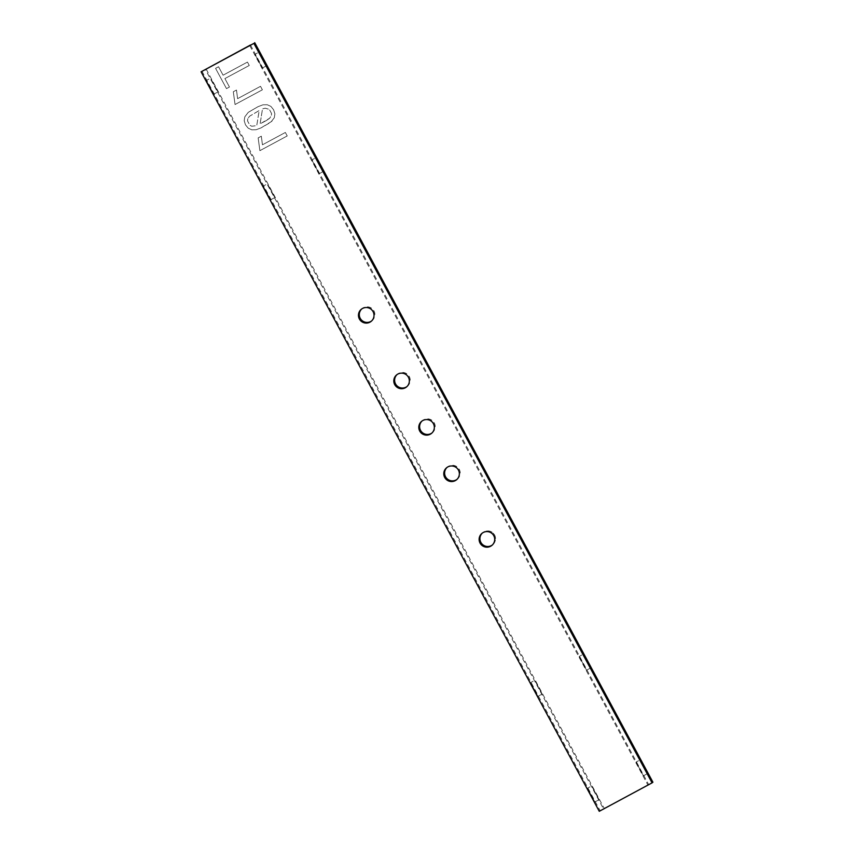 <?xml version="1.0" encoding="UTF-8"?>
<svg xmlns="http://www.w3.org/2000/svg" width="854" height="854" viewBox="0 0 854 854"><rect width="100%" height="100%" fill="white"/><g stroke="black" fill="none" stroke-linecap="round" stroke-linejoin="round"><path stroke-width="0.64" stroke-dasharray="4.27 3.2" d="M599.262 811.3L652.904 782.189M201.918 71.138L600.095 810.617M587.445 788.242L594.843 801.981L587.445 788.242L591.673 785.968L599.07 799.707L591.673 785.968M530.569 682.602L537.967 696.341L530.569 682.602L534.796 680.328L542.183 694.067L534.796 680.328M263.224 186.097L270.622 199.825L263.224 186.097L267.451 183.823L274.839 197.552L267.451 183.823M206.337 80.457L213.735 94.186L206.337 80.457L210.564 78.173L217.962 91.912L210.564 78.184M603.554 808.973L648.613 784.516L603.554 808.973L205.387 69.484M492.288 545.033A7.803 7.793 -129.6 0 0 494.21 534.348A7.803 7.793 -129.6 0 0 482.371 533.045A7.803 7.793 -129.6 0 1 494.146 534.401A7.803 7.793 -129.6 0 1 492.256 545.065M456.954 479.414A7.803 7.793 -129.6 0 0 458.876 468.729A7.803 7.793 -129.6 0 0 447.037 467.426M431.964 432.999A7.803 7.793 -129.6 0 0 433.875 422.303A7.803 7.793 -129.6 0 0 422.036 421.001M406.963 386.574A7.803 7.793 -129.6 0 0 408.885 375.888A7.803 7.793 -129.6 0 0 397.046 374.586M371.629 320.955A7.803 7.793 -129.6 0 0 373.55 310.258A7.803 7.793 -129.6 0 0 361.712 308.967M285.353 132.466L287.222 135.946L259.894 150.656L258.154 137.889L261.324 136.181L262.456 144.796L285.353 132.466L287.222 135.946L259.894 150.667L258.143 137.9L261.324 136.192L262.445 144.806L285.353 132.477M271.828 121.311L261.121 127.844L256.168 129.733L251.834 129.84L248.226 128.185L245.482 124.833L244.201 120.713L244.82 116.817L248.29 112.333L257.993 106.697L262.947 104.807L267.27 104.722L270.889 106.387L273.6 109.739L274.903 113.86L274.283 117.756L270.825 122.218L261.121 127.854L256.168 129.744L251.823 129.851L248.215 128.196L245.472 124.844L244.191 120.724L244.81 116.817L248.279 112.333L257.983 106.697L262.936 104.807L267.259 104.732L270.878 106.387L273.6 109.75L274.892 113.87L274.283 117.756L271.818 121.311M260.513 86.329L262.381 89.809L235.053 104.519L233.313 91.752L236.483 90.044L237.615 98.658L260.513 86.329L262.381 89.809L235.042 104.53L233.302 91.752L236.473 90.044L237.604 98.669L260.502 86.339M224.912 78.579L229.459 87.023L226.491 88.624L215.571 68.341L218.539 66.751L223.086 75.195L247.457 62.075L249.272 65.459L224.901 78.579L229.448 87.033L226.481 88.624L215.571 68.352L218.539 66.751L223.086 75.205L247.446 62.086L249.272 65.47L224.901 78.579M431.59 433.32A7.803 7.793 -129.6 0 0 431.622 433.298A7.803 7.793 -129.6 0 0 422.954 420.424A7.803 7.793 -129.6 0 0 421.684 421.278A7.803 7.793 -129.6 0 0 421.652 421.3L421.62 421.332M491.957 545.332L491.893 545.396A7.803 7.793 -129.6 0 0 491.957 545.332A7.803 7.793 -129.6 0 0 483.289 532.458A7.803 7.793 -129.6 0 0 482.008 533.323A7.803 7.793 -129.6 0 0 481.976 533.344M456.591 479.745A7.803 7.793 -129.6 0 0 456.623 479.713A7.803 7.793 -129.6 0 0 447.955 466.839A7.803 7.793 -129.6 0 0 446.674 467.693A7.803 7.793 -129.6 0 0 446.642 467.725M406.6 386.905A7.803 7.793 -129.6 0 0 406.632 386.873A7.803 7.793 -129.6 0 0 397.964 373.999A7.803 7.793 -129.6 0 0 396.694 374.863A7.803 7.793 -129.6 0 0 396.651 374.885L396.694 374.863M371.234 321.307L371.298 321.253A7.803 7.793 -129.6 0 0 371.298 321.253A7.803 7.793 -129.6 0 0 362.63 308.379A7.803 7.793 -129.6 0 0 361.349 309.233A7.803 7.793 -129.6 0 0 361.317 309.265M206.156 69.067L604.248 808.396M250.446 45.027L648.613 784.516M456.922 479.446A7.803 7.793 -129.6 0 0 458.811 468.782A7.803 7.793 -129.6 0 0 446.994 467.448M431.932 433.021A7.803 7.793 -129.6 0 0 433.811 422.356A7.803 7.793 -129.6 0 0 422.004 421.033M406.931 386.606A7.803 7.793 -129.6 0 0 408.82 375.941A7.803 7.793 -129.6 0 0 397.014 374.607M371.597 320.976A7.803 7.793 -129.6 0 0 373.486 310.312A7.803 7.793 -129.6 0 0 361.68 308.988M249.752 45.604L647.919 785.082M636.038 762.088L643.436 775.827L636.038 762.088L640.265 759.814M579.161 656.448L586.549 670.176L579.161 656.448L583.378 654.175M311.817 159.933L319.204 173.672L311.817 159.933L316.033 157.659M254.93 54.293L262.327 68.032L254.93 54.293L259.157 52.019M247.799 118.695L247.543 120.905L249.848 125.26L251.759 126.253L256.744 125.602L259.178 110.561L249.528 116.251L247.788 118.706L247.532 120.905L249.838 125.26L251.759 126.253L256.734 125.602L259.168 110.561L249.539 116.24L247.788 118.706M266.373 120.521L269.64 118.236L271.358 115.674L271.561 113.561L269.362 109.419L265.242 108.191L262.509 108.896L260.096 123.894L269.65 118.226L271.369 115.664L271.561 113.55L269.373 109.408L265.252 108.191L262.509 108.885L260.096 123.894L266.373 120.521M269.074 118.738L269.64 118.236L269.074 118.738M599.07 799.707L594.843 801.981M542.183 694.067L537.967 696.341M274.839 197.552L270.622 199.825M217.962 91.912L213.735 94.186M647.663 773.543L643.436 775.827M590.776 667.903L586.549 670.176M323.431 171.398L319.204 173.672M266.555 65.758L262.327 68.032"/><path stroke-width="1.28" d="M201.096 71.811L599.262 811.3L652.082 782.862L253.905 43.383L201.096 71.811L253.905 43.383M422.89 420.478A7.803 7.793 -129.6 0 0 420.584 432.316A7.803 7.793 -129.6 0 0 431.558 433.352A7.803 7.793 -129.6 0 0 422.89 420.478M483.225 532.512A7.803 7.793 -129.6 0 0 480.909 544.35A7.803 7.793 -129.6 0 0 491.893 545.396A7.803 7.793 -129.6 0 0 483.225 532.512M447.88 466.892A7.803 7.793 -129.6 0 0 445.574 478.731A7.803 7.793 -129.6 0 0 456.559 479.767A7.803 7.793 -129.6 0 0 447.88 466.892M397.9 374.052A7.803 7.793 -129.6 0 0 395.583 385.891A7.803 7.793 -129.6 0 0 406.568 386.926A7.803 7.793 -129.6 0 0 397.9 374.052M362.566 308.433A7.803 7.793 -129.6 0 0 360.249 320.271A7.803 7.793 -129.6 0 0 371.234 321.307A7.803 7.793 -129.6 0 0 362.566 308.433M205.387 69.484L250.446 45.027L205.387 69.484M254.738 42.7L652.904 782.189L652.082 782.862M492.256 545.065A7.803 7.793 -129.6 0 1 481.667 543.731A7.803 7.793 -129.6 0 1 482.329 533.077A7.803 7.793 -129.6 0 0 481.731 543.678A7.803 7.793 -129.6 0 0 492.288 545.033M447.037 467.426A7.803 7.793 -129.6 0 0 446.396 478.048A7.803 7.793 -129.6 0 0 456.954 479.414M422.036 421.001A7.803 7.793 -129.6 0 0 421.406 431.633A7.803 7.793 -129.6 0 0 431.964 432.999M397.046 374.586A7.803 7.793 -129.6 0 0 396.405 385.207A7.803 7.793 -129.6 0 0 406.963 386.574M361.712 308.967A7.803 7.793 -129.6 0 0 361.071 319.588A7.803 7.793 -129.6 0 0 371.629 320.955M640.265 759.814L647.663 773.543L640.265 759.814M583.378 654.175L590.776 667.903L583.378 654.175M316.033 157.659L323.431 171.398L316.033 157.659M259.157 52.019L266.555 65.758L259.157 52.019M421.652 421.3A7.803 7.793 -129.6 0 0 420.648 432.252A7.803 7.793 -129.6 0 0 431.59 433.32M481.976 533.344A7.803 7.793 -129.6 0 0 480.973 544.297A7.803 7.793 -129.6 0 0 491.925 545.364M446.642 467.725A7.803 7.793 -129.6 0 0 445.639 478.678A7.803 7.793 -129.6 0 0 456.591 479.745M396.651 374.885A7.803 7.793 -129.6 0 0 395.658 385.837A7.803 7.793 -129.6 0 0 406.6 386.905M361.317 309.265A7.803 7.793 -129.6 0 0 360.313 320.218A7.803 7.793 -129.6 0 0 371.266 321.275M446.994 467.448A7.803 7.793 -129.6 0 0 446.332 478.101A7.803 7.793 -129.6 0 0 456.922 479.446M422.004 421.033A7.803 7.793 -129.6 0 0 421.342 431.686A7.803 7.793 -129.6 0 0 431.932 433.021M397.014 374.607A7.803 7.793 -129.6 0 0 396.341 385.271A7.803 7.793 -129.6 0 0 406.931 386.606M361.68 308.988A7.803 7.793 -129.6 0 0 361.007 319.642A7.803 7.793 -129.6 0 0 371.597 320.976"/></g></svg>

